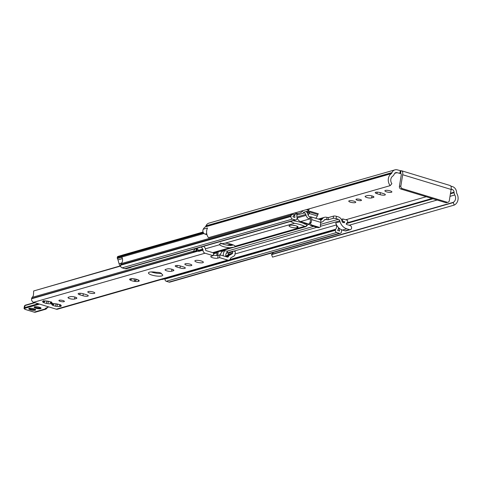 <?xml version="1.0" encoding="UTF-8"?>
<svg xmlns="http://www.w3.org/2000/svg" width="482" height="482" viewBox="0 0 482 482"><rect width="100%" height="100%" fill="white"/><g stroke="black" fill="none" stroke-linecap="round" stroke-linejoin="round"><path stroke-width="0.72" d="M450.784 186.088L452.429 186.588A5.85 4.995 -106 0 1 456.568 192.191L456.611 192.734A1.609 1.374 74 0 0 456.852 193.541A8.164 6.959 -106 0 1 454.195 205.097L453.237 202.35A5.26 4.489 74 0 0 454.797 194.975A4.513 3.844 -106 0 1 454.11 192.728L454.068 192.185A2.952 2.518 74 0 0 451.983 189.36L451.164 189.107M399.397 186.432L401.229 175.147A1.934 0.886 -73.1 0 0 400.819 173.574A1.934 0.886 -73.1 0 0 400.554 173.574L397.023 172.664A2.952 2.518 74 0 0 395.752 172.646A2.952 2.518 74 0 0 394.258 174.014L394.053 174.484A4.513 3.844 -106 0 1 392.74 176.123A5.26 4.489 74 0 0 391.872 183.708L390.161 185.648A8.164 6.959 -106 0 1 391.318 173.628A1.609 1.374 74 0 0 391.788 173.044L391.993 172.574A5.85 4.995 -106 0 1 394.957 169.857A5.85 4.995 -106 0 1 397.475 169.893L401.006 170.809A4.832 2.211 106.9 0 1 401.663 170.797A4.832 2.211 106.9 0 1 402.681 174.731L400.855 186.016L399.397 186.432A2.151 1.832 74 0 0 400.891 189.04L445.675 202.639A2.151 1.832 74 0 0 446.597 202.651L448.055 202.235A2.151 1.832 -106 0 1 447.127 202.223L445.675 202.639M306.835 212.279L310.191 211.315A1.072 0.494 -73.1 0 0 309.607 212.05L309.07 213.46A3.977 1.82 106.9 0 1 308.673 214.339L308.149 215.243M361.108 200.566A2.79 0.705 9.2 0 1 357.951 200.41A2.79 0.705 9.2 0 1 355.975 199.397A2.79 0.705 9.2 0 1 358.843 199.15A2.79 0.705 9.2 0 1 361.488 200.289A2.79 0.705 9.2 0 1 361.108 200.566M355.276 202.615A3.543 0.892 9.2 0 1 351.27 202.416A3.543 0.892 9.2 0 1 348.763 201.133A3.543 0.892 9.2 0 1 352.402 200.813A3.543 0.892 9.2 0 1 355.758 202.265A3.543 0.892 9.2 0 1 355.276 202.615M391.396 192.27A3.543 0.892 9.2 0 1 387.389 192.071A3.543 0.892 9.2 0 1 384.883 190.788A3.543 0.892 9.2 0 1 388.522 190.474A3.543 0.892 9.2 0 1 391.878 191.92A3.543 0.892 9.2 0 1 391.396 192.27M380.069 194.65L376.96 193.704A3.543 0.892 9.2 0 1 375.243 192.631A3.543 0.892 9.2 0 1 380.521 192.686L383.63 193.631A3.543 0.892 9.2 0 1 385.347 194.71A3.543 0.892 9.2 0 1 380.069 194.65L380.394 192.649M367.411 195.578A3.543 0.892 9.2 0 1 371.417 195.776A3.543 0.892 9.2 0 1 373.93 197.06A3.543 0.892 9.2 0 1 373.448 197.409L371.61 197.933A3.543 0.892 9.2 0 1 367.603 197.734A3.543 0.892 9.2 0 1 365.097 196.451A3.543 0.892 9.2 0 1 365.579 196.102L367.411 195.578M273.318 252.592L270.161 253.496A3.223 2.747 -106 0 1 269.528 253.586M394.957 169.857L208.959 223.118A5.85 4.995 74 0 0 205.995 225.835L205.79 226.305A1.609 1.374 -106 0 1 205.32 226.889A8.164 6.959 74 0 0 203.247 229.215A3.223 2.747 74 0 0 205.145 234.144L206.977 234.698M309.113 211.622L308.673 214.339M307.534 213.424L308.323 211.899M315.698 218.28L316.897 216.84A3.977 1.82 -73.1 0 0 317.295 215.96L317.831 214.544A1.072 0.494 106.9 0 1 318.415 213.815L310.191 211.315M402.681 174.731L451.116 189.444L449.29 200.729A2.151 1.832 -106 0 1 448.055 202.235M451.116 189.444A4.832 2.211 -73.1 0 0 450.098 185.51L401.663 170.797M400.891 189.04L402.349 188.619A2.151 1.832 -106 0 1 400.855 186.016M402.349 188.619L447.127 202.223M273.372 252.484A5.26 4.489 -106 0 1 271.553 254.376L272.511 257.123L454.195 205.097M203.247 229.215L207.561 227.98A8.164 6.959 74 0 0 208.477 237.674L390.161 185.648M309.432 223.419A1.609 1.374 74 0 0 310.559 225.371L317.867 227.594L319.054 227.257A1.609 1.374 74 0 0 320.675 226.13L320.753 225.618L320.301 225.48L320.795 222.401A3.434 1.573 -73.1 0 0 320.072 219.605L310.932 216.834A3.434 1.573 106.9 0 1 311.661 219.629L311.161 222.702L309.516 222.907L309.432 223.419L310.619 223.076A1.609 1.374 74 0 0 311.74 225.034L319.054 227.257M310.022 222.762L310.474 219.967A1.072 0.494 -73.1 0 0 310.245 219.093A1.072 0.494 -73.1 0 0 310.101 219.093L309.48 219.003A5.157 4.398 -106 0 1 306.076 215.388L305.787 214.436A2.151 1.832 74 0 0 304.371 212.93L303.407 212.321L308.528 210.851A2.151 0.542 -170.8 0 0 308.823 210.64A2.151 0.542 -170.8 0 0 307.781 209.989L307.908 209.2M319.747 227.263L318.56 227.606A1.609 1.374 -106 0 1 317.867 227.594M310.703 222.564L310.619 223.076M306.13 211.538A5.157 4.398 -106 0 1 307.823 214.195L308.112 215.141A2.151 1.832 74 0 0 309.528 216.647L310.468 216.84A3.434 1.573 106.9 0 1 310.932 216.834M290.339 214.231L290.634 214.321A10.2 8.7 74 0 0 291.803 214.586A10.2 8.7 -106 0 0 294.382 214.538A10.2 8.7 74 0 0 294.9 214.418A10.2 8.7 -106 0 0 295.02 214.382L299.334 213.146A10.2 8.7 74 0 0 303.214 210.544M294.653 212.996L294.948 213.086A10.2 8.7 74 0 0 299.334 213.146M320.524 219.961A2.151 1.832 74 0 0 321.139 219.906A2.151 1.832 74 0 0 321.964 219.352L322.518 218.659A5.157 4.398 -106 0 1 324.5 217.316A5.157 4.398 -106 0 1 326.718 217.346L328.447 217.557L333.568 216.093A2.151 0.542 9.2 0 1 336.472 216.334L338.412 216.924A5.157 4.398 -106 0 1 341.816 220.539L342.322 222.202L344.208 222.774A7.628 6.501 -106 0 1 344.805 221.883L342.497 221.178L342.865 218.924L346.974 220.172A1.072 0.916 -106 0 1 347.721 221.473L347.63 222.045A1.072 0.916 -106 0 1 347.251 222.684A5.26 4.489 74 0 0 346.323 223.594A0.536 0.458 74 0 0 346.6 224.473L350.089 225.528A2.151 1.832 -106 0 1 351.607 227.606A2.151 1.832 -106 0 1 350.348 229.649L346.034 230.884A2.151 1.832 -106 0 1 345.112 230.872L342.473 230.065A10.2 8.7 -106 0 1 341.328 229.631A10.2 8.7 -106 0 1 339.009 228.094A10.2 8.7 -106 0 1 338.575 227.685A10.2 8.7 -106 0 1 335.743 222.913L340.051 221.678L339.78 220.786A2.151 1.832 74 0 0 338.364 219.28L336.111 218.593A2.151 0.542 -170.8 0 0 333.201 218.346L328.079 219.816L326.037 219.509A2.151 1.832 74 0 0 325.115 219.497A2.151 1.832 74 0 0 324.29 220.057L323.735 220.75A5.157 4.398 -106 0 1 321.753 222.088A5.157 4.398 -106 0 1 320.825 222.232M350.348 229.649A2.151 1.832 -106 0 1 349.42 229.637L346.781 228.83A10.2 8.7 -106 0 1 340.051 221.678M342.979 222.401L344.805 221.883M296.888 216.972A2.151 1.832 -106 0 1 296.894 216.984L297.183 217.93A5.157 4.398 74 0 0 300.581 221.545L309.498 224.257M309.552 224.413A3.223 0.813 9.2 0 1 309.179 224.341L308.191 224.347L305.871 226.636L213.598 253.056M306.811 223.443L306.341 226.341L304.516 226.359A12.671 3.193 -170.8 0 0 294.454 223.305L290.315 221.473M293.387 220.636L294.412 220.979A12.671 3.193 9.2 0 1 305.094 224.226L306.474 223.341M305.094 224.226L305.684 224.335M294.382 214.538A7.628 6.501 -106 0 1 292.827 216.816L294.93 217.454A6.929 5.911 -106 0 1 294.9 214.418M297.418 213.695A4.567 3.892 74 0 0 296.996 217.436A1.826 1.554 -106 0 1 297.045 218.316L296.996 218.623A1.826 1.554 -106 0 1 295.159 219.894L292.466 219.075A2.151 1.832 -106 0 1 290.965 216.466L291.056 215.912A2.151 1.832 -106 0 1 291.58 214.839A5.26 4.489 74 0 0 291.803 214.586M341.328 229.631A5.26 4.489 74 0 0 341.455 229.986A2.151 1.832 -106 0 1 341.593 231.264L341.503 231.818A2.151 1.832 -106 0 1 340.268 233.33A2.151 1.832 -106 0 1 339.346 233.318L336.647 232.499A1.826 1.554 -106 0 1 335.376 230.282L335.424 229.974A1.826 1.554 -106 0 1 335.743 229.209A4.567 3.892 74 0 0 336.364 224.955L335.743 222.913M338.575 227.685A6.929 5.911 -106 0 1 337.611 230.42L339.708 231.059A7.628 6.501 -106 0 1 339.009 228.094M289.664 225.486L290.206 225.329A4.296 1.085 9.2 0 1 295.062 225.57A4.296 1.085 9.2 0 1 298.099 227.13A4.296 1.085 9.2 0 1 297.514 227.552L296.978 227.709A4.296 1.085 9.2 0 1 292.116 227.468A4.296 1.085 9.2 0 1 289.079 225.907A4.296 1.085 9.2 0 1 289.664 225.486M292.417 225.19A4.296 1.085 -170.8 0 0 295.129 225.588M304.516 226.359L235.216 246.2L234.366 247.097L229.721 247.772A8.055 2.03 9.2 0 1 219.665 244.717L219.509 244.043L225.154 243.145A8.055 2.03 9.2 0 1 235.216 246.2L235.409 246.615M220.563 242.958A8.055 2.03 -170.8 0 0 230.613 245.549L233.348 244.977M203.061 232.011L122.308 255.135A1.072 0.916 74 0 0 121.687 255.888L121.681 255.942A1.072 0.916 74 0 1 121.693 255.888M120.801 266.667A5.694 4.856 -106 0 1 119.078 263.768L117.982 259.894A5.26 4.489 74 0 0 117.421 258.551A1.072 0.916 -106 0 1 117.277 257.75L117.367 257.177A1.072 0.916 -106 0 1 117.988 256.424L122.06 255.255M121.591 256.514L121.633 256.255A1.072 0.916 74 0 0 121.777 257.057A5.26 4.489 -106 0 1 122.549 259.545L122.295 258.659A5.26 4.489 74 0 0 121.735 257.316A1.072 0.916 -106 0 1 121.591 256.514L117.277 257.75M165.169 278.373A1.826 1.554 74 0 0 165.067 278.753L165.013 279.06A1.826 1.554 74 0 0 166.284 281.277L168.983 282.097A2.151 1.832 74 0 0 169.905 282.109L340.268 233.33M306.51 209.604L307.781 209.989M161.319 279.476A5.694 4.856 74 0 0 162.88 279.337L165.073 278.71M131.441 267.01A2.042 1.741 -106 0 1 130.712 267.474A2.042 1.741 -106 0 1 129.845 267.462M130.712 267.474L126.398 268.709A2.042 1.741 -106 0 1 125.531 268.697M122.549 259.545A5.26 4.489 -106 0 1 121.217 263.618A2.151 1.832 74 0 0 120.693 264.696L120.602 265.251A2.151 1.832 74 0 0 122.103 267.853L124.796 268.673A1.826 1.554 74 0 0 125.579 268.685L295.942 219.906M341.316 219.364L342.865 218.924M342.051 221.31L342.497 221.178M51.128 303.678A4.832 1.217 9.2 0 1 47.953 303.66L46.7 303.467A4.832 1.217 9.2 0 1 43.561 302.509L42.94 302.136A4.832 1.217 9.2 0 1 42.814 301.286A4.832 1.217 9.2 0 1 42.976 301.202L43.615 301.015A4.832 1.217 9.2 0 1 46.79 301.033L48.043 301.226A4.832 1.217 9.2 0 1 51.182 302.184L51.803 302.557A4.832 1.217 9.2 0 1 52.026 302.78A4.832 1.217 9.2 0 1 51.767 303.491L51.128 303.678L49.911 301.69M48.525 301.322L48.194 302.75M42.94 302.136L44.211 300.943M43.705 300.696L42.976 301.202M50.959 302.075L51.767 303.491M51.803 302.557L51.297 301.865M45.38 300.925L43.561 302.509M46.7 303.467L46.754 301.033M46.609 302.841L46.712 302.521M213.279 255.032A3.76 0.946 -170.8 0 0 218.135 255.394L220.021 254.851L219.569 257.623L217.683 258.165A3.76 0.946 9.2 0 1 213.436 257.954A3.76 0.946 9.2 0 1 210.773 256.593A3.76 0.946 9.2 0 1 211.285 256.219L213.177 255.677L213.622 252.911L206.284 250.682A1.115 0.952 -106 0 1 205.495 249.513L205.495 249.417A2.151 1.832 74 0 0 205.067 248.013L203.88 246.266M201.331 246.995L202.771 249.11A1.072 0.916 -106 0 1 202.982 249.815L202.982 250.182A2.898 2.47 74 0 0 205.043 253.207L213.177 255.677M220.021 254.851L227.353 257.081A1.115 0.952 74 0 0 228.432 256.484L228.462 256.394A2.151 1.832 -106 0 1 229.287 255.37L232.119 253.797A1.072 0.916 74 0 0 232.577 253.11L232.782 251.839A1.072 0.916 -106 0 1 233.86 251.092L235.379 251.767L234.909 254.677A2.151 1.832 -106 0 1 234.005 256.05L231.029 257.695A1.072 0.916 74 0 0 230.619 258.207L230.504 258.545A2.898 2.47 -106 0 1 228.95 260.111L57.509 309.203A2.898 2.47 -106 0 1 56.261 309.185L33.601 302.298A2.898 2.47 -106 0 1 31.583 298.78L31.631 298.491A2.151 1.832 -106 0 1 32.21 297.352A4.567 3.892 74 0 0 33.469 294.833L33.668 290.965L120.319 266.148M219.569 257.623L227.703 260.093A2.898 2.47 -106 0 0 228.95 260.111M55.84 306.239A4.832 1.217 9.2 0 1 52.701 305.287L52.08 304.913A4.832 1.217 9.2 0 1 51.954 304.064A4.832 1.217 9.2 0 1 52.116 303.973L52.755 303.793A4.832 1.217 9.2 0 1 55.93 303.811L57.183 304.003A4.832 1.217 9.2 0 1 60.322 304.955L60.943 305.335A4.832 1.217 9.2 0 1 61.166 305.558A4.832 1.217 9.2 0 1 60.907 306.269L60.268 306.45A4.832 1.217 9.2 0 1 57.093 306.438L55.84 306.239L55.894 303.805M138.81 280.289L139.087 281.09A4.832 1.217 9.2 0 1 134.882 281.41A4.832 1.217 9.2 0 1 130.044 279.946A4.832 1.217 9.2 0 1 129.869 279.054A4.832 1.217 9.2 0 1 131.267 278.71A4.832 1.217 9.2 0 1 136.852 279.421A4.832 1.217 9.2 0 1 139.081 280.548A4.832 1.217 9.2 0 1 139.087 281.09L137.46 279.626M202.777 262.702A4.296 1.085 9.2 0 1 197.921 262.461A4.296 1.085 9.2 0 1 194.879 260.907A4.296 1.085 9.2 0 1 199.295 260.521A4.296 1.085 9.2 0 1 203.362 262.28A4.296 1.085 9.2 0 1 202.777 262.702M59.268 300.232A2.79 0.705 9.2 0 1 62.425 300.388A2.79 0.705 9.2 0 1 64.401 301.401A2.79 0.705 9.2 0 1 61.533 301.654A2.79 0.705 9.2 0 1 58.888 300.509A2.79 0.705 9.2 0 1 59.268 300.232M88.278 291.55A3.543 0.892 9.2 0 1 92.285 291.749A3.543 0.892 9.2 0 1 94.797 293.032A3.543 0.892 9.2 0 1 91.152 293.345A3.543 0.892 9.2 0 1 87.796 291.899A3.543 0.892 9.2 0 1 88.278 291.55M74.529 299.045A3.543 0.892 9.2 0 1 70.523 298.846A3.543 0.892 9.2 0 1 68.01 297.563A3.543 0.892 9.2 0 1 68.498 297.213L70.33 296.689A3.543 0.892 9.2 0 1 74.336 296.888A3.543 0.892 9.2 0 1 76.843 298.171A3.543 0.892 9.2 0 1 76.361 298.521L74.529 299.045L74.855 297.02M82.982 295.761L79.879 294.821A3.543 0.892 9.2 0 1 78.156 293.743A3.543 0.892 9.2 0 1 83.434 293.797L86.543 294.743A3.543 0.892 9.2 0 1 88.26 295.821A3.543 0.892 9.2 0 1 82.982 295.761L83.308 293.761M161.289 273.8A7.248 1.826 9.2 0 1 162.741 275.216A7.248 1.826 9.2 0 1 155.294 275.861A7.248 1.826 9.2 0 1 148.432 272.896A7.248 1.826 9.2 0 1 156.626 272.384A2.79 0.705 9.2 0 1 159.717 272.667A2.79 0.705 9.2 0 1 161.446 273.613A2.79 0.705 9.2 0 1 161.289 273.8L161.356 273.39M185.323 263.762A3.543 0.892 9.2 0 1 189.33 263.961A3.543 0.892 9.2 0 1 191.836 265.245A3.543 0.892 9.2 0 1 188.197 265.558A3.543 0.892 9.2 0 1 184.841 264.112A3.543 0.892 9.2 0 1 185.323 263.762M171.568 271.258A3.543 0.892 9.2 0 1 167.561 271.059A3.543 0.892 9.2 0 1 165.055 269.775A3.543 0.892 9.2 0 1 165.537 269.426L167.368 268.902A3.543 0.892 9.2 0 1 171.375 269.101A3.543 0.892 9.2 0 1 173.882 270.384A3.543 0.892 9.2 0 1 173.4 270.733L171.568 271.258L171.899 269.233M180.027 267.974L176.918 267.034A3.543 0.892 9.2 0 1 175.201 265.956A3.543 0.892 9.2 0 1 180.479 266.01L183.582 266.956A3.543 0.892 9.2 0 1 185.305 268.034A3.543 0.892 9.2 0 1 180.027 267.974L180.352 265.974M60.268 306.45L59.051 304.461M57.665 304.1L57.334 305.528M52.08 304.913L53.351 303.72M52.845 303.473L52.116 303.973M60.093 304.853L60.907 306.269M60.943 305.335L60.437 304.642M54.52 303.702L52.701 305.287M55.749 305.618L55.846 305.299M120.151 265.931L33.668 290.965M196.885 248.266L196.469 250.658L193.228 251.586L195.132 248.772M151.228 271.926A7.248 1.826 -170.8 0 0 161.301 273.336M132.55 278.698L130.044 279.946L130.67 278.789M136.111 279.367L134.882 281.41L133.755 278.795M136.117 279.849L136.117 280.446M213.472 253.833L217.093 252.797M219.708 251.309L222.316 251.303L224.853 250.58L227.51 251.387L227.655 251.863A4.567 3.892 74 0 0 225.775 256.159L227.805 255.032L232.119 253.797M222.316 251.303L219.828 254.906M223.244 255.834A7.465 6.368 -106 0 1 224.853 250.58M202.982 250.182L198.668 251.417L198.668 251.05A1.072 0.916 74 0 0 198.457 250.345L197.018 248.23M233.396 251.086L229.089 252.321A1.072 0.916 74 0 0 228.468 253.074L228.263 254.345A1.072 0.916 -106 0 1 227.805 255.032M225.263 256.442L225.775 256.159M47.308 307.606L45.712 308.619L46.043 307.974M48.616 306.859L45.471 308.36A0.536 0.488 64.5 0 0 45.784 308.335L45.706 308.341M45.471 308.36L45.127 308.974A0.536 0.512 -22.7 0 0 45.712 308.619M38.259 303.714L24.684 307.6A4.296 1.085 -170.8 0 0 24.1 308.022C23.823 308.667 24.552 309.245 26.299 309.763L34.065 312.125L35.523 312.143A3.223 2.747 -106 0 1 34.138 312.125L45.127 308.974L45.965 309.155L47.519 307.504M345.708 219.786L426.227 196.734M451.086 189.613L451.983 189.36M401.036 173.725L400.554 173.574L401.006 170.809M394.686 173.333L397.023 172.664M317.295 215.96L309.07 213.46M317.831 214.544L309.607 212.05M400.277 170.742L399.831 173.514M271.553 254.376L453.237 202.35M271.474 254.647L453.158 202.621M349.119 225.233L437.108 200.042M449.995 196.349L454.797 194.975M346.317 223.594L432.969 198.783M450.411 193.788L454.11 192.728M347.064 222.829L432.035 198.494M450.507 193.204L454.068 192.185M205.145 234.144L206.73 233.692M373.448 197.409L373.58 196.578M371.61 197.933L371.941 195.909M376.96 193.704L377.213 192.149M205.32 226.889L391.318 173.628M205.79 226.305L391.788 173.044M205.995 225.835L391.993 172.574M310.559 225.371L311.74 225.034M310.366 219.177L310.468 216.84M311.661 219.629L320.795 222.401M290.634 214.321L294.948 213.086M345.112 230.872L349.42 229.637M342.473 230.065L346.781 228.83M326.627 219.69L326.995 217.43M328.079 219.816L328.447 217.557M309.661 219.057L310.028 216.798M303.781 212.749L303.871 212.182M336.111 218.593L336.472 216.334M333.568 216.093L333.201 218.346M296.978 227.709L297.207 226.275M297.514 227.552L297.677 226.54M205.416 248.796L219.665 244.717M225.154 243.145L294.454 223.305M307.474 224.829L309.179 224.341M212.731 252.64L229.721 247.772M229.046 245.422L232.173 244.525M304.407 223.841L306.329 223.293M319.644 219.479L322.518 218.659M230.486 245.543L232.987 244.826M305.04 224.196L306.19 223.865M320.391 219.798L321.964 219.352M121.687 255.888L203.284 232.529M117.367 257.177L121.681 255.942M121.633 256.255L203.458 232.824M168.983 282.097L339.346 233.318M166.284 281.277L336.647 232.499M165.013 279.06L335.376 230.282M165.067 278.753L335.424 229.974M229.938 259.503L335.743 229.209M235.023 253.972L336.364 224.955M226.299 253.279L228.673 252.598M233.903 251.104L316.963 227.317M320.644 226.263L339.78 220.786M226.895 251.2L313.722 226.335M320.476 224.401L338.364 219.28M119.078 263.768L121.705 263.015M117.982 259.894L122.295 258.659M117.421 258.551L121.735 257.316M324.338 219.997L326.037 219.509M296.894 216.984L305.787 214.436M296.9 215.068L304.371 212.93M297.183 217.93L306.076 215.388M300.581 221.545L309.48 219.003M121.217 263.618L291.58 214.839M120.693 264.696L291.056 215.912M120.602 265.251L290.965 216.466M122.103 267.853L292.466 219.075M124.796 268.673L295.159 219.894M121.777 257.057L204.031 233.505M44.41 301.822L44.555 300.925M50.52 302.762L50.652 301.949M33.601 302.298L205.043 253.207M56.261 309.185L227.703 260.093M53.55 304.6L53.695 303.702M59.66 305.54L59.792 304.726M217.683 258.165L218.135 255.394M32.21 297.352L193.656 251.122M132.14 279.06L132.201 278.686M195.963 250.803L196.349 248.423M31.631 298.491L198.614 250.676M196.536 250.297L198.114 249.845M217.647 255.49L218.256 251.725M198.457 250.345L202.771 249.11M198.668 251.05L202.982 249.815M226.865 256.93L228.432 256.484M226.727 256.888L228.462 256.394M225.389 256.484L229.287 255.37M228.263 254.345L232.577 253.11M228.468 253.074L232.782 251.839M177.171 265.48L176.918 267.034M173.538 269.902L173.4 270.733M80.126 293.267L79.879 294.821M76.493 297.689L76.361 298.521M31.583 298.78L198.668 250.935M26.371 309.763A3.76 0.946 9.2 0 1 25.058 308.251L39.283 304.178A0.536 0.458 -106 0 1 38.988 303.937M25.058 308.251A0.536 0.458 -106 0 1 24.684 307.6L25.016 305.546L34.939 302.708M34.005 312.083L26.239 309.721M24.1 308.022L24.431 305.974A4.296 1.085 9.2 0 1 25.016 305.546A0.536 0.458 74 0 1 25.329 305.172L34.451 302.557M25.558 305.172A0.536 0.458 74 0 0 25.329 305.172L24.431 305.974M35.837 308.263A3.488 0.88 -170.8 0 0 41.042 308.293A3.488 0.88 -170.8 0 0 35.897 306.733A3.488 0.88 -170.8 0 0 35.837 308.263M30.45 309.812A3.488 0.88 -170.8 0 0 35.65 309.836A3.488 0.88 -170.8 0 0 30.505 308.275A3.488 0.88 -170.8 0 0 30.45 309.812M35.15 309.366A2.952 0.747 9.2 0 1 30.8 309.221A2.952 0.747 9.2 0 1 29.384 308.432M40.542 307.823A2.952 0.747 9.2 0 1 36.192 307.673A2.952 0.747 9.2 0 1 34.77 306.889M309.113 208.857L308.823 210.64M227.239 245.169L230.872 244.127M303.377 223.365L305.016 222.895M318.337 219.081L324.5 217.316M320.807 222.359L321.753 222.088M48.194 302.081L48.321 301.28M46.874 301.985L47.031 301.021M57.334 304.859L57.46 304.058M56.014 304.757L56.171 303.793M216.647 255.532L217.213 252.02M48.772 306.907L45.784 308.335M35.523 312.143L45.959 309.155L47.585 307.474M29.366 308.323L29.294 308.474C27.872 307.685 37.126 309.305 35.222 309.438L35.198 309.269M34.758 306.781L34.68 306.932C33.264 306.142 42.518 307.763 40.615 307.896L40.59 307.721"/></g></svg>
